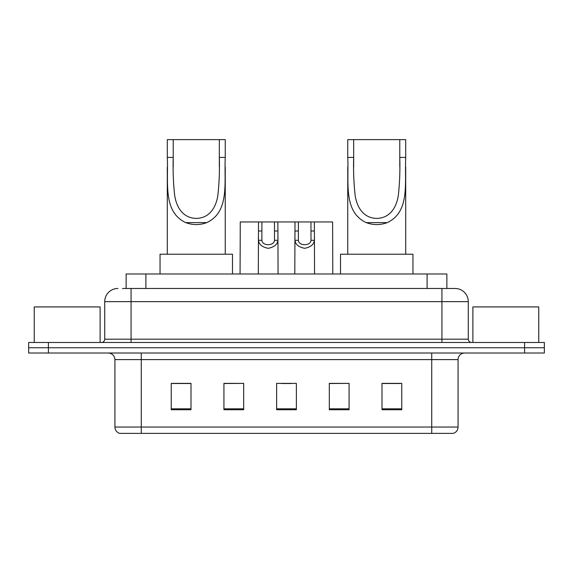 <?xml version="1.0" encoding="UTF-8"?>
<svg xmlns="http://www.w3.org/2000/svg" width="573" height="573" viewBox="0 0 573 573"><rect width="100%" height="100%" fill="white"/><g stroke="black" fill="none" stroke-linecap="round" stroke-linejoin="round"><path stroke-width="0.86" d="M122.507 288.477L131.067 288.477L122.507 288.477L126.139 288.477L126.139 273.987L446.861 273.987L446.861 288.477M117.895 288.477A13.172 13.172 0 0 0 104.723 301.649L104.723 339.187A3.295 3.295 0 0 1 101.428 342.482M455.105 288.477A13.172 13.172 0 0 1 468.277 301.649L131.067 301.649L131.067 288.477L454.905 288.477M468.277 301.649L468.277 339.187C468.478 341.193 469.574 342.289 471.572 342.482M48.411 342.482L28.65 342.482L28.65 347.754L48.411 347.754L28.65 347.754L28.65 353.018L48.411 353.018L48.411 347.754L524.589 347.754L48.411 347.754L48.411 342.482L524.589 342.482L524.589 347.754L544.35 347.754L524.589 347.754L524.589 353.018L48.411 353.018M524.589 353.018L544.35 353.018L544.35 342.482L524.589 342.482M458.071 427.05C457.891 430.208 456.309 432.314 453.329 433.374L431.727 433.374L431.727 427.05L458.071 427.05L458.071 359.608A6.59 6.59 0 0 1 464.66 353.018M431.727 433.374L119.671 433.374A6.59 6.59 0 0 1 114.929 427.05L114.929 359.608C114.536 355.604 112.344 353.412 108.34 353.018M401.759 409.731L401.759 383.38L381.998 383.38L381.998 409.731L401.759 409.731M349.072 409.731L349.072 383.38L329.31 383.38L329.31 409.731L349.072 409.731M191.002 409.731L191.002 383.38L171.241 383.38L171.241 409.731L191.002 409.731M243.69 409.731L243.69 383.38L223.928 383.38L223.928 409.731L243.69 409.731M296.377 409.731L296.377 383.38L276.623 383.38L276.623 409.731L296.377 409.731M381.998 383.516L400.441 383.516M243.69 383.38L223.928 383.516L243.69 383.38M172.559 383.516L191.002 383.516M349.072 383.38L329.31 383.516L349.072 383.38M281.493 383.516L291.371 383.516M100.11 342.482L100.11 306.92L34.251 306.92L34.251 342.482M173.218 139.626L225.246 139.626L225.246 157.417C224.064 182.343 229.888 211.888 206.774 222.618C199.769 225.232 192.764 225.232 185.759 222.618C162.696 211.881 168.455 182.522 167.287 157.417L167.287 139.626L173.218 139.626L173.218 166.944M167.287 157.417L173.218 157.417C172.845 170.41 173.311 182.859 174.615 194.756C176.054 205.979 182.142 218.141 196.31 218.406C210.506 218.091 216.501 205.843 217.933 194.698C219.23 182.816 219.688 170.389 219.323 157.417L219.323 139.626M225.246 157.417L219.323 157.417L219.323 166.922M167.287 167.137L167.287 254.226M225.246 167.051L225.246 254.226M232.495 273.987L232.495 254.226L160.046 254.226L160.046 273.987M353.677 139.626L405.713 139.626L405.713 157.417C404.524 182.343 410.354 211.888 387.241 222.618C380.236 225.232 373.231 225.232 366.226 222.618C343.155 211.881 348.914 182.522 347.754 157.417L347.754 139.626L353.677 139.626L353.677 166.944M347.754 157.417L353.677 157.417C353.305 170.41 353.77 182.859 355.074 194.756C356.521 205.979 362.602 218.141 376.769 218.406C390.972 218.091 396.967 205.843 398.4 194.698C399.689 182.816 400.155 170.389 399.782 157.417L399.782 139.626M405.713 157.417L399.782 157.417L399.782 166.922M347.754 167.137L347.754 254.226M405.713 167.051L405.713 254.226M412.954 273.987L412.954 254.226L340.505 254.226L340.505 273.987M538.749 342.482L538.749 306.92L472.89 306.92L472.89 342.482M261.904 221.959L261.875 240.302C262.112 246.154 274.274 246.154 274.503 240.302L274.474 221.959L258.509 221.959L258.308 273.987M274.474 221.959L277.869 221.959L278.07 273.987M278.07 237.931L277.891 240.302C277.411 244.492 274.181 247.156 268.193 248.302C262.205 247.156 258.967 244.492 258.495 240.302L258.308 237.931M298.397 221.959L298.368 240.302C298.597 246.154 310.759 246.154 310.989 240.302L310.96 221.959L294.995 221.959L294.801 273.987M310.96 221.959L314.355 221.959L314.556 273.987M314.556 237.931L314.376 240.302C313.897 244.492 310.666 247.156 304.678 248.302C298.691 247.156 295.453 244.492 294.98 240.302L294.801 237.931M258.509 221.959L240.266 221.959L240.066 273.987M277.869 221.959L294.995 221.959M314.355 221.959L332.605 221.959L332.798 273.987M145.893 288.477L145.893 273.987M427.107 288.477L427.107 273.987M131.067 342.482L131.067 301.649L104.723 301.649M104.723 339.187L468.277 339.187M441.933 288.477L441.933 342.482M431.727 353.018L431.727 359.608L114.929 359.608M458.071 359.608L431.727 359.608L431.727 427.05L141.273 427.05L141.273 433.374M114.929 427.05L141.273 427.05L141.273 353.018M296.377 408.814L276.623 408.814M243.69 408.814L223.928 408.814M191.002 408.814L171.241 408.814M349.072 408.814L329.31 408.814M401.759 408.814L381.998 408.814M185.759 222.618L206.774 222.618M366.226 222.618L387.241 222.618M277.891 240.302L274.503 240.302M261.875 240.302L258.495 240.302M261.904 230.991L258.509 230.991M277.869 230.991L274.474 230.991M314.376 240.302L310.989 240.302M298.368 240.302L294.98 240.302M298.397 230.991L294.995 230.991M314.355 230.991L310.96 230.991"/></g></svg>
